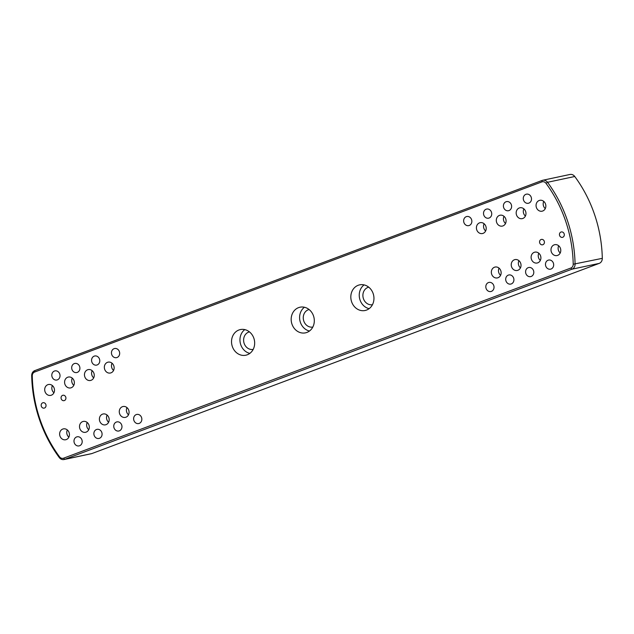 <?xml version="1.0" encoding="UTF-8"?>
<svg xmlns="http://www.w3.org/2000/svg" width="634" height="634" viewBox="0 0 634 634"><rect width="100%" height="100%" fill="white"/><g stroke="black" fill="none" stroke-linecap="round" stroke-linejoin="round"><path stroke-width="0.95" d="M64.074 459.523L91.288 453.73A5.516 4.842 -102 0 0 91.898 453.556L599.185 263.395A5.516 4.842 -102 0 0 602.3 258.347A127.624 111.941 -102 0 0 594.747 215.092A127.624 111.941 -102 0 0 574.761 176.498L547.538 182.291A127.624 111.941 78 0 1 567.533 220.886A127.624 111.941 78 0 1 575.086 264.132A5.516 4.842 78 0 1 571.971 269.188L64.676 459.349A5.516 4.842 78 0 1 64.074 459.523A5.516 4.842 78 0 1 59.239 457.502A127.624 111.941 78 0 1 39.253 418.908A127.624 111.941 78 0 1 31.7 375.653A5.516 4.842 78 0 1 34.815 370.605L542.102 180.444A5.516 4.842 78 0 1 542.712 180.27A5.516 4.842 78 0 1 547.538 182.291L545.969 183.274A4.137 3.63 -102 0 0 541.896 181.887L34.608 372.047A4.137 3.63 -102 0 0 32.271 375.835A126.245 110.736 -102 0 0 39.736 418.622A126.245 110.736 -102 0 0 59.517 456.797A4.137 3.63 -102 0 0 63.59 458.184L570.877 268.024A4.137 3.63 -102 0 0 573.215 264.235A126.245 110.736 -102 0 0 565.75 221.448A126.245 110.736 -102 0 0 545.969 183.274M45.878 404.563A2.758 2.417 -102 0 0 41.337 406.267A2.758 2.417 -102 0 0 45.878 404.563M65.762 397.106A2.758 2.417 -102 0 0 61.221 398.81A2.758 2.417 -102 0 0 65.762 397.106M68.86 437.159A5.555 4.874 78 0 1 67.331 429.947M66.301 439.568A5.555 4.874 78 0 1 65.682 439.742A5.555 4.874 78 0 1 59.85 435.677A5.555 4.874 78 0 1 62.758 429.059A5.555 4.874 78 0 1 63.376 428.885A5.555 4.874 78 0 1 69.209 432.951A5.555 4.874 78 0 1 66.301 439.568M53.93 392.787A5.555 4.874 78 0 1 52.392 385.575M51.362 395.196A5.555 4.874 78 0 1 50.752 395.37A5.555 4.874 78 0 1 44.919 391.305A5.555 4.874 78 0 1 47.827 384.687A5.555 4.874 78 0 1 48.438 384.513A5.555 4.874 78 0 1 54.278 388.571A5.555 4.874 78 0 1 51.362 395.196M88.744 429.709A5.555 4.874 78 0 1 87.207 422.498M86.176 432.111A5.555 4.874 78 0 1 85.566 432.293A5.555 4.874 78 0 1 79.733 428.227A5.555 4.874 78 0 1 82.642 421.61A5.555 4.874 78 0 1 83.252 421.428A5.555 4.874 78 0 1 89.093 425.493A5.555 4.874 78 0 1 86.176 432.111M73.806 385.337A5.555 4.874 78 0 1 72.276 378.126M71.246 387.739A5.555 4.874 78 0 1 70.636 387.921A5.555 4.874 78 0 1 64.803 383.855A5.555 4.874 78 0 1 67.711 377.238A5.555 4.874 78 0 1 68.321 377.056A5.555 4.874 78 0 1 74.154 381.121A5.555 4.874 78 0 1 71.246 387.739M108.62 422.252A5.555 4.874 78 0 1 107.091 415.048M106.06 424.661A5.555 4.874 78 0 1 105.45 424.843A5.555 4.874 78 0 1 99.617 420.778A5.555 4.874 78 0 1 102.526 414.153A5.555 4.874 78 0 1 103.136 413.978A5.555 4.874 78 0 1 108.969 418.044A5.555 4.874 78 0 1 106.06 424.661M93.689 377.88A5.555 4.874 78 0 1 92.16 370.676M91.13 380.289A5.555 4.874 78 0 1 90.519 380.471A5.555 4.874 78 0 1 84.679 376.406A5.555 4.874 78 0 1 87.595 369.781A5.555 4.874 78 0 1 88.205 369.606A5.555 4.874 78 0 1 94.038 373.672A5.555 4.874 78 0 1 91.13 380.289M128.504 414.802A5.555 4.874 78 0 1 126.974 407.591M125.944 417.212A5.555 4.874 78 0 1 125.334 417.386A5.555 4.874 78 0 1 119.493 413.32A5.555 4.874 78 0 1 122.41 406.703A5.555 4.874 78 0 1 123.02 406.521A5.555 4.874 78 0 1 128.853 410.586A5.555 4.874 78 0 1 125.944 417.212M113.573 370.43A5.555 4.874 78 0 1 112.036 363.219M111.005 372.84A5.555 4.874 78 0 1 110.395 373.014A5.555 4.874 78 0 1 104.562 368.948A5.555 4.874 78 0 1 107.471 362.331A5.555 4.874 78 0 1 108.089 362.149A5.555 4.874 78 0 1 113.922 366.214A5.555 4.874 78 0 1 111.005 372.84M76.611 436.953A4.66 4.081 -102 0 0 74.17 442.5A4.66 4.081 -102 0 0 79.06 445.908A4.66 4.081 -102 0 0 79.575 445.757A4.66 4.081 -102 0 0 82.016 440.21A4.66 4.081 -102 0 0 77.126 436.802A4.66 4.081 -102 0 0 76.611 436.953M54.429 371.041A4.66 4.081 -102 0 0 51.988 376.596A4.66 4.081 -102 0 0 56.886 380.004A4.66 4.081 -102 0 0 57.393 379.853A4.66 4.081 -102 0 0 59.834 374.306A4.66 4.081 -102 0 0 54.944 370.89A4.66 4.081 -102 0 0 54.429 371.041M96.495 429.495A4.66 4.081 -102 0 0 94.054 435.051A4.66 4.081 -102 0 0 98.944 438.459A4.66 4.081 -102 0 0 99.459 438.308A4.66 4.081 -102 0 0 101.9 432.753A4.66 4.081 -102 0 0 97.01 429.345A4.66 4.081 -102 0 0 96.495 429.495M74.313 363.591A4.66 4.081 -102 0 0 71.872 369.139A4.66 4.081 -102 0 0 76.762 372.546A4.66 4.081 -102 0 0 77.277 372.404A4.66 4.081 -102 0 0 79.718 366.848A4.66 4.081 -102 0 0 74.828 363.44A4.66 4.081 -102 0 0 74.313 363.591M116.371 422.046A4.66 4.081 -102 0 0 113.938 427.593A4.66 4.081 -102 0 0 118.827 431.001A4.66 4.081 -102 0 0 119.343 430.851A4.66 4.081 -102 0 0 121.783 425.303A4.66 4.081 -102 0 0 116.886 421.895A4.66 4.081 -102 0 0 116.371 422.046M94.197 356.142A4.66 4.081 -102 0 0 91.756 361.689A4.66 4.081 -102 0 0 96.645 365.097A4.66 4.081 -102 0 0 97.16 364.946A4.66 4.081 -102 0 0 99.601 359.399A4.66 4.081 -102 0 0 94.712 355.991A4.66 4.081 -102 0 0 94.197 356.142M136.255 414.588A4.66 4.081 -102 0 0 133.814 420.144A4.66 4.081 -102 0 0 138.711 423.552A4.66 4.081 -102 0 0 139.218 423.401A4.66 4.081 -102 0 0 141.659 417.854A4.66 4.081 -102 0 0 136.77 414.438A4.66 4.081 -102 0 0 136.255 414.588M114.08 348.684A4.66 4.081 -102 0 0 111.639 354.24A4.66 4.081 -102 0 0 116.529 357.647A4.66 4.081 -102 0 0 117.044 357.497A4.66 4.081 -102 0 0 119.485 351.941A4.66 4.081 -102 0 0 114.588 348.534A4.66 4.081 -102 0 0 114.08 348.684M559.608 235.507A2.758 2.417 -102 0 0 564.149 233.803A2.758 2.417 -102 0 0 559.608 235.507M539.724 242.957A2.758 2.417 -102 0 0 544.265 241.253A2.758 2.417 -102 0 0 539.724 242.957M558.689 245.762A5.555 4.874 -102 0 0 560.218 252.974M554.124 244.875A5.555 4.874 -102 0 0 551.208 251.492A5.555 4.874 -102 0 0 557.048 255.557A5.555 4.874 -102 0 0 557.658 255.375A5.555 4.874 -102 0 0 560.567 248.758A5.555 4.874 -102 0 0 554.734 244.692A5.555 4.874 -102 0 0 554.124 244.875M543.75 201.39A5.555 4.874 -102 0 0 545.288 208.602M539.185 200.502A5.555 4.874 -102 0 0 536.277 207.12A5.555 4.874 -102 0 0 542.11 211.185A5.555 4.874 -102 0 0 542.72 211.003A5.555 4.874 -102 0 0 545.636 204.386A5.555 4.874 -102 0 0 539.803 200.32A5.555 4.874 -102 0 0 539.185 200.502M538.805 253.22A5.555 4.874 -102 0 0 540.342 260.423M534.24 252.324A5.555 4.874 -102 0 0 531.332 258.949A5.555 4.874 -102 0 0 537.164 263.007A5.555 4.874 -102 0 0 537.775 262.833A5.555 4.874 -102 0 0 540.683 256.215A5.555 4.874 -102 0 0 534.85 252.15A5.555 4.874 -102 0 0 534.24 252.324M523.874 208.848A5.555 4.874 -102 0 0 525.404 216.051M519.309 207.952A5.555 4.874 -102 0 0 516.393 214.577A5.555 4.874 -102 0 0 522.234 218.635A5.555 4.874 -102 0 0 522.844 218.461A5.555 4.874 -102 0 0 525.752 211.843A5.555 4.874 -102 0 0 519.92 207.778A5.555 4.874 -102 0 0 519.309 207.952M518.921 260.669A5.555 4.874 -102 0 0 520.459 267.881M514.356 259.781A5.555 4.874 -102 0 0 511.448 266.399A5.555 4.874 -102 0 0 517.281 270.464A5.555 4.874 -102 0 0 517.891 270.282A5.555 4.874 -102 0 0 520.807 263.665A5.555 4.874 -102 0 0 514.966 259.599A5.555 4.874 -102 0 0 514.356 259.781M503.99 216.297A5.555 4.874 -102 0 0 505.528 223.509M499.426 215.409A5.555 4.874 -102 0 0 496.517 222.027A5.555 4.874 -102 0 0 502.35 226.092A5.555 4.874 -102 0 0 502.96 225.91A5.555 4.874 -102 0 0 505.869 219.293A5.555 4.874 -102 0 0 500.036 215.227A5.555 4.874 -102 0 0 499.426 215.409M499.045 268.119A5.555 4.874 -102 0 0 500.575 275.33M494.472 267.231A5.555 4.874 -102 0 0 491.564 273.848A5.555 4.874 -102 0 0 497.397 277.914A5.555 4.874 -102 0 0 498.015 277.74A5.555 4.874 -102 0 0 500.923 271.114A5.555 4.874 -102 0 0 495.091 267.049A5.555 4.874 -102 0 0 494.472 267.231M484.107 223.747A5.555 4.874 -102 0 0 485.644 230.958M479.542 222.859A5.555 4.874 -102 0 0 476.633 229.476A5.555 4.874 -102 0 0 482.466 233.542A5.555 4.874 -102 0 0 483.076 233.367A5.555 4.874 -102 0 0 485.993 226.742A5.555 4.874 -102 0 0 480.152 222.677A5.555 4.874 -102 0 0 479.542 222.859M551.057 269.022A4.66 4.081 78 0 1 550.542 269.173A4.66 4.081 78 0 1 545.652 265.765A4.66 4.081 78 0 1 548.093 260.217A4.66 4.081 78 0 1 548.6 260.067A4.66 4.081 78 0 1 553.498 263.475A4.66 4.081 78 0 1 551.057 269.022M528.875 203.118A4.66 4.081 78 0 1 528.36 203.268A4.66 4.081 78 0 1 523.47 199.861A4.66 4.081 78 0 1 525.911 194.305A4.66 4.081 78 0 1 526.426 194.162A4.66 4.081 78 0 1 531.316 197.57A4.66 4.081 78 0 1 528.875 203.118M531.173 276.479A4.66 4.081 78 0 1 530.658 276.63A4.66 4.081 78 0 1 525.768 273.214A4.66 4.081 78 0 1 528.209 267.667A4.66 4.081 78 0 1 528.724 267.516A4.66 4.081 78 0 1 533.614 270.924A4.66 4.081 78 0 1 531.173 276.479M508.991 210.567A4.66 4.081 78 0 1 508.476 210.718A4.66 4.081 78 0 1 503.586 207.31A4.66 4.081 78 0 1 506.027 201.763A4.66 4.081 78 0 1 506.542 201.612A4.66 4.081 78 0 1 511.432 205.02A4.66 4.081 78 0 1 508.991 210.567M511.289 283.929A4.66 4.081 78 0 1 510.774 284.08A4.66 4.081 78 0 1 505.884 280.672A4.66 4.081 78 0 1 508.325 275.116A4.66 4.081 78 0 1 508.84 274.974A4.66 4.081 78 0 1 513.73 278.381A4.66 4.081 78 0 1 511.289 283.929M489.107 218.025A4.66 4.081 78 0 1 488.6 218.175A4.66 4.081 78 0 1 483.702 214.767A4.66 4.081 78 0 1 486.143 209.212A4.66 4.081 78 0 1 486.658 209.061A4.66 4.081 78 0 1 491.548 212.469A4.66 4.081 78 0 1 489.107 218.025M491.405 291.378A4.66 4.081 78 0 1 490.898 291.529A4.66 4.081 78 0 1 486.001 288.121A4.66 4.081 78 0 1 488.442 282.574A4.66 4.081 78 0 1 488.957 282.423A4.66 4.081 78 0 1 493.846 285.831A4.66 4.081 78 0 1 491.405 291.378M469.231 225.474A4.66 4.081 78 0 1 468.716 225.625A4.66 4.081 78 0 1 463.826 222.217A4.66 4.081 78 0 1 466.267 216.669A4.66 4.081 78 0 1 466.775 216.519A4.66 4.081 78 0 1 471.672 219.927A4.66 4.081 78 0 1 469.231 225.474M253.164 349.413A8.971 7.87 78 0 1 244.138 343.366A8.971 7.87 78 0 1 249.439 331.875M249.844 353.384A13.108 11.499 78 0 1 240.73 344.642A13.108 11.499 78 0 1 244.779 329.609M253.893 338.35A13.108 11.499 78 0 1 245.826 355.214A13.108 11.499 78 0 1 232.306 346.441A13.108 11.499 78 0 1 240.373 329.569A13.108 11.499 78 0 1 253.893 338.35M372.459 304.7A8.971 7.87 78 0 1 363.425 298.654A8.971 7.87 78 0 1 368.726 287.162M369.131 308.663A13.108 11.499 78 0 1 360.017 299.93A13.108 11.499 78 0 1 364.075 284.896M373.18 293.629A13.108 11.499 78 0 1 365.113 310.494A13.108 11.499 78 0 1 351.593 301.721A13.108 11.499 78 0 1 359.66 284.856A13.108 11.499 78 0 1 373.18 293.629M309.487 331.027A13.108 11.499 78 0 1 300.373 322.286A13.108 11.499 78 0 1 304.423 307.252M313.537 315.986A13.108 11.499 78 0 1 305.469 332.85A13.108 11.499 78 0 1 291.949 324.077A13.108 11.499 78 0 1 300.017 307.213A13.108 11.499 78 0 1 313.537 315.986M312.816 327.057A8.971 7.87 78 0 1 303.781 321.01A8.971 7.87 78 0 1 309.083 309.519M574.761 176.498A5.516 4.842 -102 0 0 569.926 174.477L542.712 180.27M59.239 457.502L59.517 456.797M599.185 263.395L571.971 269.188L570.877 268.024M63.59 458.184L64.676 459.349L91.898 453.556M573.215 264.235L602.3 258.347M31.7 375.653L32.271 375.835M34.815 370.605L34.608 372.047M542.102 180.444L541.896 181.887"/></g></svg>
